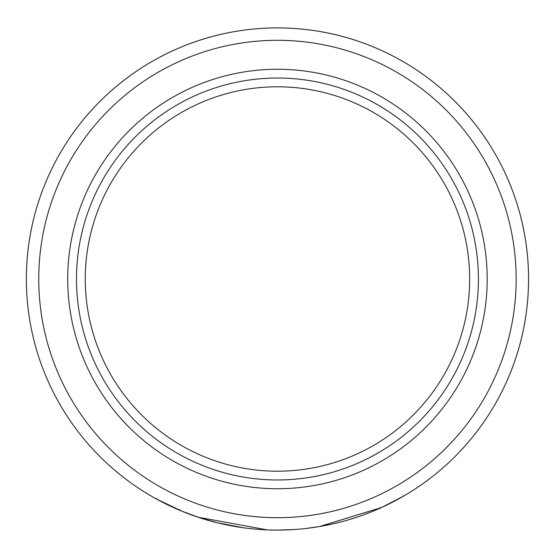 <?xml version="1.0" encoding="UTF-8"?>
<svg xmlns="http://www.w3.org/2000/svg" width="558" height="558" viewBox="0 0 558 558"><rect width="100%" height="100%" fill="white"/><g stroke="black" fill="none" stroke-linecap="round" stroke-linejoin="round"><path stroke-width="0.84" d="M277.452 471.203A192.203 192.203 0 0 1 85.255 279A192.203 192.203 0 0 1 277.452 86.797A192.203 192.203 0 0 1 469.655 279A192.203 192.203 0 0 1 277.452 471.203M293.152 529.612A251.1 251.1 0 0 1 277.452 530.1A251.1 251.1 0 0 0 293.152 529.612L277.452 530.1A251.1 251.1 0 0 1 26.352 279A251.1 251.1 0 0 1 277.452 27.9A251.1 251.1 0 0 1 528.552 279A251.1 251.1 0 0 1 277.452 530.1L269.919 529.988M333.307 523.809L334.654 523.495M347.627 520.098L354.393 518.019M361.71 515.543L362.853 515.132M366.271 513.869L370.756 512.125M378.171 509.015L380.437 508.01L380.179 507.445M334.807 523.46L322.322 526.061M319.176 526.612L305.449 528.538M332.861 523.913L340.75 521.995M349.245 519.617L349.88 519.428M353.381 518.347L357.455 517.015M365.518 514.148L372.437 511.442M277.452 530.1A251.1 251.1 0 0 1 26.352 279A251.1 251.1 0 0 1 519.937 213.784A251.1 251.1 0 0 1 403.406 496.229L381.358 507.592L319.483 526.557M401.495 497.324A251.1 251.1 0 0 1 331.982 524.108A251.1 251.1 0 0 0 401.495 497.324M323.354 525.866A251.1 251.1 0 0 1 318.799 526.675A251.1 251.1 0 0 0 323.354 525.866M182.661 511.519L156.756 499.187M157.921 499.822L159.874 500.868M162.58 502.284L166.096 504.055M170.309 506.092L179.153 510.061M183.38 511.812L192.14 515.167M194.575 516.024L206.558 519.882M213.442 521.807L221.094 523.69M241.677 527.54L244.167 527.882M266.34 529.856L266.71 529.87M256.01 529.186L255.62 529.151M250.549 528.656L249.879 528.579M243.379 527.777L217.09 522.734M216.225 522.518L206.467 519.854M203.998 519.114L195.83 516.464M179.662 510.277L181.231 510.933M181.531 511.058L199.806 517.796L217.481 522.832L241.628 527.533M191.799 515.041L192.622 515.334M194.623 516.045L195.907 516.492M196.116 516.562L197.351 516.98M198.083 517.224L267.331 529.898M277.452 479.971A200.971 200.971 0 0 1 76.488 279A200.971 200.971 0 0 1 277.452 78.029A200.971 200.971 0 0 1 478.422 279A200.971 200.971 0 0 1 277.452 479.971M277.452 69.262A209.738 209.738 0 0 1 487.19 279A209.738 209.738 0 0 1 277.452 488.738A209.738 209.738 0 0 1 67.72 279A209.738 209.738 0 0 1 277.452 69.262M277.452 40.302A238.698 238.698 0 0 1 516.157 279A238.698 238.698 0 0 1 277.452 517.698A238.698 238.698 0 0 1 38.753 279A238.698 238.698 0 0 1 277.452 40.302M277.452 27.9A251.1 251.1 0 0 1 403.406 496.229L403.092 495.692M156.665 498.434L156.366 498.971M179.836 509.677L179.592 510.242"/></g></svg>

